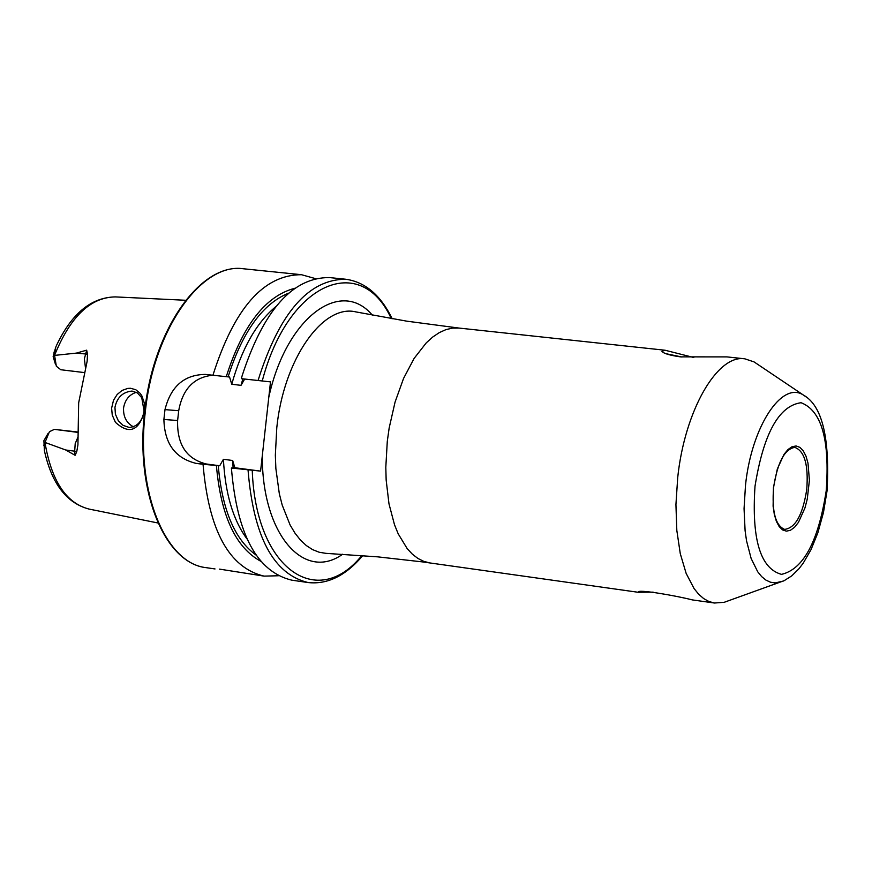 <?xml version="1.0" encoding="UTF-8"?>
<svg xmlns="http://www.w3.org/2000/svg" width="872" height="872" viewBox="0 0 872 872"><rect width="100%" height="100%" fill="white"/><g stroke="black" fill="none" stroke-linecap="round" stroke-linejoin="round"><path stroke-width="1.31" d="M682.024 357.03L665.946 353.694M727.967 600.95L724.207 602.301L714.473 603.021L708.958 601.517L703.682 598.595L698.701 594.268L694.079 588.578L686.144 573.384L680.28 553.666L676.814 530.35L675.931 504.561L677.708 477.573C684.705 410.505 717.373 354.152 744.808 358.817L726.976 356.899L680.378 356.866C669.609 355.296 663.461 353.443 661.935 351.318L665.074 350.239L693.785 357.52M141.885 395.888L144.305 403.028L144.534 411.137C138.91 431.051 129.209 434.779 115.409 422.299L112.248 415.094L111.616 408.151L113.513 400.27L117.153 394.504L122.08 390.427L127.748 388.411L130.571 388.269L135.825 389.751L140.207 393.392L141.885 395.888M144.065 411.017L141.744 397.708L137.362 392.891L132.021 391.059C122.745 392.008 117.066 397.425 114.951 407.333L115.398 414.189L118.298 420.718L123.083 425.373L129.252 427.465C137.373 426.691 142.31 421.198 144.065 411.017M714.473 603.021L692.401 599.914C675.887 595.663 635.95 588.764 638.642 592.252L653.172 592.143M744.808 358.817L754.073 361.913L757.387 364.136M219.537 569.122L264.063 576.12C229.053 567.781 208.713 530.503 203.045 464.296L219.722 465.757L223.406 459.293L232.671 460.492L234.84 467.741L231.407 468.024L260.586 471.12L270.505 381.882L241.326 378.666L242.231 375.451C263.671 309.963 292.73 277.34 329.409 277.569L345.792 279.247C308.492 279.214 279.225 313.015 258.014 380.639M60.822 369.75L84.431 372.584L60.822 369.75L56.331 366.24L54.576 355.395L76.398 353.106L86.666 350.163L87.494 354.174L87.146 361.226L78.665 402.82L77.924 444.916L76.747 451.718L74.687 451.184L75.09 455.304L76.747 451.718M136.337 392.291C129.23 394.602 124.969 399.845 123.552 408.02C123.203 416.849 126.549 423.149 133.59 426.888M244.64 379.102L241.01 385.348L231.745 384.247L229.576 377.042L205.269 374.415C184.177 374.731 170.749 386.47 164.982 409.622L163.892 419.465C164.525 443.641 175.272 458.28 196.145 463.392L203.045 464.296M212.91 375.309C234.219 308.143 263.747 274.615 301.505 274.713L315.239 278.55M77.673 432.359L54.391 429.362L77.663 432M55.448 364.278L53.138 356.604L55.775 347.023L54.576 355.395M48.113 433.362L43.894 440.643L44.407 450.661L44.995 442.442L65.727 449.996L75.09 455.304M226.251 376.715C242.59 325.539 265.404 296.066 294.692 288.305M278.321 575.76L264.063 576.12M260.783 561.274C235.614 547.562 220.823 515.646 216.398 465.528M248.062 470.204C253.523 536.814 273.536 574.256 308.11 582.551L291.815 580.174C257.087 571.858 236.944 534.471 231.407 468.024M212.495 375.254C193.878 377.282 182.608 389.108 178.706 410.723L177.615 420.511C176.94 444.491 186.499 458.977 206.283 463.991L219.722 465.757M234.84 467.741L260.586 471.12M54.391 429.362L49.442 431.684L44.995 442.442M783.339 581.046L775.23 582.921L770.488 582.213L765.943 580.109L761.681 576.632L757.746 571.825L751.141 558.483L746.541 540.847L745.102 530.732L744.056 508.659L745.495 485.29C751.511 426.691 781.813 380.672 803.363 395.027L806.208 396.978M755.01 486.238C763.523 433.602 778.87 405.763 801.063 402.711C821.566 410.581 829.948 439.957 826.209 490.838C818.35 541.425 803.45 569.274 781.497 574.365C760.33 568.544 751.501 539.158 755.01 486.238M794.774 447.369C804.594 450.988 808.584 465.027 806.742 489.497C802.796 514.742 795.406 528.04 784.582 529.391C775.437 525.5 771.764 511.515 773.595 487.426C777.475 462.52 784.528 449.167 794.774 447.369M773.453 487.426L777.355 468.907L784.015 454.367L787.972 449.549L792.081 446.704L796.136 445.974L799.918 447.38L803.265 450.846L806.001 456.176L807.984 463.097L809.412 480.287L807.265 499.067L804.965 507.918L798.447 522.383L794.545 527.288L790.468 530.263L786.424 531.157L782.598 529.925L779.187 526.601L776.385 521.347L774.325 514.426L773.104 506.174L773.453 487.426M85.554 368.682L84.388 358.828L86.666 350.163M87.494 354.174L76.398 353.106M429.842 562.92L423.759 561.361L417.906 558.44L412.358 554.178L407.18 548.608L398.188 533.806L394.504 524.748L388.977 503.809L386.154 479.971L385.805 467.327L387.288 441.374L389.163 427.978L395.071 402.068L403.551 378.448L414.146 358.37L426.277 342.849L432.719 337.028L439.303 332.613L445.93 329.627L452.524 328.112L459.021 328.068L406.843 321.179L355.983 311.925C322.869 303.609 283.596 359.406 276.784 427.738L275.345 455.195L275.868 468.558L279.312 493.672L282.201 505.084L290.082 524.944L294.965 533.119L300.393 540.008L306.29 545.534L312.579 549.622L319.174 552.238L325.986 553.36L377.565 556.837L422.342 561.884L639.307 592.437M145.275 412.162C153.428 330.019 201.312 262.309 243.364 268.761C200.288 262.483 152.829 330.226 144.621 412.053C135.16 490.99 164.394 563.203 206.239 567.672C165.342 563.606 135.694 491.372 145.275 412.162M342.685 554.211C303.794 582.093 261.873 533.893 262.298 455.74M54.576 355.296C70.251 316.7 90.492 297.243 115.311 296.905L185.703 300.273M44.559 451.402C51.917 483.927 66.719 503.144 88.955 509.052C66.152 503.155 51.492 480.995 44.973 442.54M228.093 376.889C242.514 331.611 262.679 303.707 288.588 293.166M262.21 381.097C287.978 282.223 360.692 251.637 391.277 318.618M256.063 555.072C234.721 539.594 222.12 509.782 218.251 465.637M246.94 538.863C233.086 520.028 225.249 493.498 223.406 459.293M231.745 384.247C241.795 348.538 256.477 322.673 275.792 306.65M241.01 385.348L242.863 378.851M233.097 467.665L232.671 460.492M361.847 555.508C317.092 611.098 255.769 568.631 252.259 470.64M268.794 397.272C286.092 317.811 340.571 277.318 372.377 315.195M164.982 409.622L178.706 410.723M163.892 419.465L177.615 420.511M196.145 463.392L206.283 463.991M55.078 351.122L53.911 352.201M44.57 446.617L43.698 445.102M77.957 437.068L75.21 443.619L74.687 451.184L65.727 449.996M662.884 352.168L661.946 351.318M724.207 602.301L784.233 580.643L791.743 575.869L798.883 568.838L803.221 563.17L811.047 549.6L817.86 532.803L823.462 512.496L827.048 490.86C829.97 437.373 822.067 405.436 803.363 395.027L754.073 361.913M301.505 274.713L243.364 268.761M665.074 350.239L459.021 328.068M88.955 509.052L158.028 523.004M56.102 346.293C71.286 313.833 91.015 297.374 115.311 296.905M392.215 318.781C380.672 295.161 365.194 281.983 345.792 279.247M215.024 568.947L206.239 567.672M308.11 582.551C327.6 584.654 345.824 575.662 362.796 555.584"/></g></svg>
